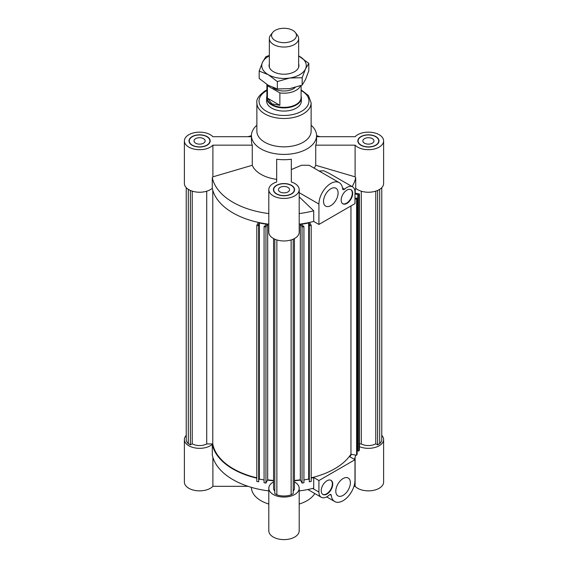 <?xml version="1.0" encoding="UTF-8"?>
<svg xmlns="http://www.w3.org/2000/svg" width="568" height="568" viewBox="0 0 568 568"><rect width="100%" height="100%" fill="white"/><g stroke="black" fill="none" stroke-linecap="round" stroke-linejoin="round"><path stroke-width="0.85" d="M256.807 477.816A71.632 41.357 180 0 1 212.773 443.942L212.773 190.188M206.716 191.203L206.716 443.942A10.416 6.014 180 0 1 192.218 443.807L192.218 191.132M212.773 443.942L206.716 443.942M300.486 224.026L302.055 226.987L303.923 226.66L303.923 482.757L302.055 483.084L300.33 479.818A71.632 41.357 180 0 1 294.416 480.471M300.33 479.818L300.33 224.048M273.584 480.471A71.632 41.357 180 0 1 267.67 479.818L267.67 224.048M258.376 222.415L256.807 225.375L258.674 225.709L258.994 225.106L258.27 224.978L259.313 223.004L266.165 224.211L265.121 226.192L264.39 226.064L264.077 226.66L265.945 226.987L267.514 224.026M258.994 225.106L258.674 481.806L256.807 481.472L256.807 225.375M258.674 481.806L258.674 225.709M264.077 479.939L259.313 479.101L258.994 479.704M259.313 479.101L259.313 223.004M267.67 479.818L265.945 483.084L264.077 482.757L264.077 226.66M265.945 483.084L265.945 226.987M302.055 483.084L302.055 226.987M303.923 226.66L303.61 226.064L302.879 226.192L301.835 224.211L308.687 223.004L309.73 224.978L309.006 225.106L309.326 225.709L311.193 225.375L309.624 222.415M309.006 479.704L308.687 479.101L303.923 479.939M308.687 479.101L308.687 223.004M311.193 225.375L311.193 481.472L309.326 481.806L309.006 225.106M309.326 481.806L309.326 225.709M192.218 443.807L190.372 444.872L188.306 443.679A13.348 7.711 180 0 1 186.233 439.554L186.233 187.646M188.306 443.679L188.306 189.336M190.372 444.872L190.372 190.436M274.791 491.107A10.416 6.014 180 0 1 273.584 488.295L273.584 238.581M294.416 238.581L294.416 488.295A10.416 6.014 180 0 1 293.209 491.107M291.135 239.944L291.135 494.806A13.348 7.711 180 0 1 276.864 494.806L274.791 493.606L274.791 239.178M293.209 239.178L293.209 493.606L291.135 494.806M276.864 494.806L276.864 239.944M355.227 193.148L355.227 190.188M359.395 443.942L361.284 443.942A10.416 6.014 0 0 0 375.782 443.807L375.782 191.132M361.284 191.203L361.284 443.942M354.986 193.106L359.395 193.887L358.827 194.966L354.986 193.83M357.79 194.781L357.79 450.878L358.827 451.063L359.395 449.984L359.395 193.887M358.827 451.063L358.827 194.966M357.173 450.31L357.79 450.417M354.986 198.154L357.173 198.083L356.605 199.155L354.986 198.871M311.193 477.816A71.632 41.357 0 0 0 350.953 454.258L356.605 455.252L357.173 454.173L357.173 198.083M356.605 455.252L356.605 199.155M350.953 454.258L350.953 205.95M375.782 443.807L377.628 444.872L377.628 190.436M377.628 444.872L379.694 443.679A13.348 7.711 0 0 0 381.767 439.554L381.767 187.646M379.694 189.336L379.694 443.679M203.514 143.193A5.559 3.209 180 0 1 197.458 143.889A5.559 3.209 180 0 1 194.022 140.928A5.559 3.209 180 0 1 199.581 137.712A5.559 3.209 180 0 1 205.147 140.928A5.559 3.209 180 0 1 203.514 143.193M287.933 191.934A5.559 3.209 180 0 1 281.87 192.63A5.559 3.209 180 0 1 278.441 189.662A5.559 3.209 180 0 1 284 186.453A5.559 3.209 180 0 1 289.559 189.662A5.559 3.209 180 0 1 287.933 191.934M372.352 143.193A5.559 3.209 180 0 1 366.289 143.889A5.559 3.209 180 0 1 362.853 140.928A5.559 3.209 180 0 1 368.419 137.712A5.559 3.209 180 0 1 373.978 140.928A5.559 3.209 180 0 1 372.352 143.193M346.927 190.102A8.137 4.7 -60 0 1 350.996 189.705A8.137 4.7 -60 0 1 350.996 199.098A8.137 4.7 -60 0 1 342.859 203.798A8.137 4.7 -60 0 1 341.609 197.281A8.137 4.7 -60 0 1 346.927 190.102M342.674 203.685A8.137 4.7 120 0 0 350.612 198.878A8.137 4.7 120 0 0 350.804 189.598M330.81 188.775A10.309 5.95 -60 0 1 335.965 188.264A10.309 5.95 -60 0 1 335.965 200.17A10.309 5.95 -60 0 1 325.656 206.12A10.309 5.95 -60 0 1 324.079 197.863A10.309 5.95 -60 0 1 330.81 188.775M299.194 189.662A15.194 8.776 180 0 1 284 198.431A15.194 8.776 180 0 1 268.806 189.662L268.806 232.198A15.194 8.776 0 0 0 284 240.967A15.194 8.776 0 0 0 299.194 232.198L299.194 189.662A15.194 8.776 180 0 0 291.327 181.98L291.327 169.576L301.551 165.245L309.184 165.281L339.224 182.626A16.82 9.713 120 0 0 326.259 187.135A16.82 9.713 120 0 0 318.918 204.061L318.918 224.445L313.706 221.435L313.706 210.799L299.194 196.862M318.918 224.445L354.986 203.621L354.986 192.098A11.396 6.582 120 0 0 352.629 186.879A11.396 6.582 120 0 0 344.599 189.187A2.173 1.257 -60 0 1 343.072 189.627A2.173 1.257 -60 0 1 342.632 188.824A16.82 9.713 120 0 0 339.224 182.626M319.053 170.982L323.838 170.805L329.021 173.254L352.629 186.879M251.439 136.696L212.894 136.696A15.194 8.776 180 0 0 195.804 132.429A15.194 8.776 180 0 0 184.387 140.928A15.194 8.776 180 0 0 195.804 149.419A15.194 8.776 180 0 0 212.894 145.152L252.277 145.152L252.277 165.281A32.561 18.801 0 0 0 276.673 179.367L276.673 181.98A15.194 8.776 180 0 0 268.806 189.662M251.439 135.638A72.171 41.67 0 0 0 248.046 136.696M299.194 213.561A72.171 41.67 0 0 0 313.706 210.799M352.117 186.588A72.171 41.67 0 0 0 355.696 177.621L355.106 176.847L315.723 165.281L315.723 145.152A32.561 18.801 0 0 0 316.561 140.928L316.561 135.61A32.561 18.801 0 0 0 311.129 125.216M314.147 168.149A32.561 18.801 0 0 0 315.723 165.281M299.194 224.197A72.171 41.67 0 0 0 313.706 221.435M354.943 191.125A72.171 41.67 0 0 0 355.696 188.256L355.696 177.621M266.633 97.888L266.633 101.047A17.367 10.025 0 0 0 284 111.072A17.367 10.025 0 0 0 301.367 101.047L301.367 97.888A17.367 10.025 180 0 1 290.646 107.146A17.367 10.025 180 0 1 271.724 104.973A17.367 10.025 180 0 1 266.633 97.888A17.367 10.025 180 0 1 266.903 96.12M375.704 145.131A10.309 5.95 0 0 0 378.728 140.928A10.309 5.95 0 0 0 368.419 134.971A10.309 5.95 0 0 0 358.103 140.928A10.309 5.95 0 0 0 364.471 146.423A10.309 5.95 0 0 0 375.704 145.131M378.884 141.808A10.579 6.106 0 0 0 378.728 141.326M358.103 141.326A10.579 6.106 0 0 0 357.946 141.808M375.895 145.245A10.579 6.106 180 0 1 364.365 146.572A10.579 6.106 180 0 1 357.833 140.928A10.579 6.106 180 0 1 368.419 134.815A10.579 6.106 180 0 1 378.998 140.928A10.579 6.106 180 0 1 375.895 145.245M276.708 193.873A10.309 5.95 0 0 0 287.948 195.165A10.309 5.95 0 0 0 294.309 189.662A10.309 5.95 0 0 0 284 183.712A10.309 5.95 0 0 0 273.691 189.662A10.309 5.95 0 0 0 276.708 193.873M294.472 190.55A10.579 6.106 0 0 0 294.309 190.06M273.691 190.06A10.579 6.106 0 0 0 273.527 190.55M276.517 193.979A10.579 6.106 180 0 1 273.421 189.662A10.579 6.106 180 0 1 284 183.549A10.579 6.106 180 0 1 294.579 189.662A10.579 6.106 180 0 1 288.047 195.307A10.579 6.106 180 0 1 276.517 193.979M316.561 136.696L355.106 136.696A15.194 8.776 180 0 1 372.196 132.429A15.194 8.776 180 0 1 383.613 140.928A15.194 8.776 180 0 1 372.196 149.419A15.194 8.776 180 0 1 355.106 145.152L355.106 176.847M315.723 145.152L355.106 145.152M291.327 181.98L291.327 159.239A32.561 18.801 0 0 1 276.673 159.239L276.673 181.98M355.696 188.256A15.194 8.776 0 0 0 372.75 191.87A15.194 8.776 0 0 0 383.613 183.457L383.613 140.928M184.387 140.928L184.387 183.457A15.194 8.776 0 0 0 195.25 191.87A15.194 8.776 0 0 0 212.304 188.256A72.171 41.67 0 0 0 268.806 224.197M252.277 165.281L212.894 176.847L212.304 177.621A72.171 41.67 0 0 0 268.806 213.561M212.304 177.621L212.304 188.256M319.954 136.696A72.171 41.67 0 0 0 316.561 135.638M192.296 136.718A10.309 5.95 0 0 0 189.272 140.928A10.309 5.95 0 0 0 199.581 146.878A10.309 5.95 0 0 0 209.897 140.928A10.309 5.95 0 0 0 203.529 135.425A10.309 5.95 0 0 0 192.296 136.718M189.272 141.326A10.579 6.106 0 0 0 189.116 141.808M210.054 141.808A10.579 6.106 0 0 0 209.897 141.326M192.105 136.604A10.579 6.106 180 0 1 203.635 135.283A10.579 6.106 180 0 1 210.167 140.928A10.579 6.106 180 0 1 199.581 147.034A10.579 6.106 180 0 1 189.002 140.928A10.579 6.106 180 0 1 192.105 136.604M256.871 125.216A32.561 18.801 0 0 0 251.439 135.61L251.439 140.928A32.561 18.801 0 0 0 252.277 145.152M212.894 176.847L212.894 145.152M251.439 135.61A32.561 18.801 0 0 0 284 154.404A32.561 18.801 0 0 0 316.561 135.61M266.903 89.879L265.263 90.752C258.965 95.303 256.168 99.322 256.871 102.822L256.871 131.18A27.129 15.663 0 0 0 284 146.842A27.129 15.663 0 0 0 311.129 131.18L311.129 102.822L308.396 95.467L301.097 89.879M326.976 494.053A8.137 4.7 -60 0 1 322.908 494.458A8.137 4.7 -60 0 1 322.908 485.058A8.137 4.7 -60 0 1 331.045 480.358A8.137 4.7 -60 0 1 332.294 486.882A8.137 4.7 -60 0 1 326.976 494.053M322.716 494.337A8.137 4.7 120 0 0 326.593 493.833A8.137 4.7 120 0 0 331.854 486.833A8.137 4.7 120 0 0 330.846 480.258M343.093 495.381A10.309 5.95 -60 0 1 337.939 495.892A10.309 5.95 -60 0 1 337.939 483.986A10.309 5.95 -60 0 1 348.248 478.036A10.309 5.95 -60 0 1 349.824 486.293A10.309 5.95 -60 0 1 343.093 495.381M354.986 459.718L318.918 480.542L318.918 492.058A11.396 6.582 120 0 0 321.275 497.277A11.396 6.582 120 0 0 329.305 494.969A2.173 1.257 -60 0 1 330.832 494.529A2.173 1.257 -60 0 1 331.272 495.331A16.82 9.713 120 0 0 334.68 501.53A16.82 9.713 120 0 0 347.644 497.028A16.82 9.713 120 0 0 354.986 480.095L354.986 459.718L349.774 456.707A72.171 41.67 180 0 0 351.471 454.35M318.918 480.542L313.706 477.532A72.171 41.67 180 0 1 311.193 478.157M299.194 490.922A72.171 41.67 180 0 0 313.706 488.168L313.706 477.532M355.674 455.089A72.171 41.67 180 0 1 354.396 459.377M300.486 480.123A72.171 41.67 180 0 1 294.416 480.791M314.786 493.528A32.561 18.801 180 0 1 299.194 504.036M268.806 504.036A32.561 18.801 180 0 1 251.439 487.408L251.439 487.38M381.767 435.365A15.194 8.776 180 0 1 383.613 439.554A15.194 8.776 180 0 1 375.263 447.385A15.194 8.776 180 0 1 359.395 446.618M256.807 478.157A72.171 41.67 180 0 1 212.304 444.353A15.194 8.776 180 0 1 195.25 447.96A15.194 8.776 180 0 1 184.387 439.554A15.194 8.776 180 0 1 186.233 435.365M273.584 480.791A72.171 41.67 180 0 1 267.514 480.123M294.416 481.905A15.194 8.776 180 0 1 299.194 488.295A15.194 8.776 180 0 1 284 497.064A15.194 8.776 180 0 1 268.806 488.295A15.194 8.776 180 0 1 273.584 481.905M184.387 439.554L184.387 482.09A15.194 8.776 0 0 0 195.804 490.589A15.194 8.776 0 0 0 212.894 486.322L212.894 457.332M248.046 486.322L212.894 486.322M268.806 488.295L268.806 530.824A15.194 8.776 0 0 0 284 539.6A15.194 8.776 0 0 0 299.194 530.824L299.194 488.295M355.106 457.332L355.106 486.322A15.194 8.776 0 0 0 372.196 490.589A15.194 8.776 0 0 0 383.613 482.09L383.613 439.554M355.106 486.322L353.942 486.322M212.304 444.353L212.304 454.982A72.171 41.67 180 0 0 268.806 490.922M292.811 30.388A12.46 7.192 180 0 1 295.374 32.539A12.46 7.192 180 0 1 284 42.664A12.46 7.192 180 0 1 272.626 32.539A12.46 7.192 180 0 1 292.811 30.388M272.626 32.539L270.624 35.124A14.654 8.456 0 0 0 269.346 38.574A14.654 8.456 0 0 0 273.641 44.56A14.654 8.456 0 0 0 289.609 46.391A14.654 8.456 0 0 0 298.654 38.574A14.654 8.456 0 0 0 297.376 35.124L295.374 32.539M279.868 105.307L271.916 103.859L267.414 98.115L279.868 105.307L279.868 92.903L267.414 85.711A17.097 9.869 180 0 1 267.045 84.582M267.414 98.115L267.414 85.711M300.586 85.711A17.097 9.869 180 0 1 279.868 92.903M301.097 85.519L301.097 97.504A17.097 9.869 180 0 1 290.539 106.621A17.097 9.869 180 0 1 271.916 104.484A17.097 9.869 180 0 1 266.903 97.504L266.903 84.497M295.183 87.472A13.298 7.675 180 0 1 274.6 88.75A13.298 7.675 180 0 1 272.896 87.55M301.097 96.12A17.367 10.025 180 0 1 301.367 97.888M298.654 63.964A14.924 8.612 180 0 1 295.772 70.901A14.924 8.612 180 0 1 280.138 73.925A14.924 8.612 180 0 1 272.228 70.901A14.924 8.612 180 0 1 269.346 63.964M259.185 71.064L262.508 62.281A22.251 12.844 0 0 0 268.266 74.685A22.251 12.844 0 0 0 289.758 78.008L277.347 81.551L268.266 74.685L259.185 71.064L259.185 78.455L268.266 85.321L277.347 88.942L289.758 88.643L302.169 85.101L305.492 79.563L308.814 70.773L308.814 63.389L305.492 68.927A22.251 12.844 0 0 0 299.734 56.516A22.251 12.844 0 0 0 298.654 55.934M269.346 55.934A22.251 12.844 0 0 0 262.508 62.281L265.831 56.736L269.346 55.437M298.654 55.92L308.814 63.389M305.492 68.927L302.169 77.709L289.758 78.008A22.251 12.844 0 0 0 305.492 68.927M277.347 88.942L277.347 81.551M302.169 85.101L302.169 77.709M318.918 204.061L299.194 192.673M344.599 189.187L342.518 187.987M256.871 102.822A27.129 15.663 0 0 0 284 118.485A27.129 15.663 0 0 0 311.129 102.822M266.903 90.546A24.964 14.413 0 0 0 266.349 90.859A24.964 14.413 0 0 0 266.534 111.342A24.964 14.413 0 0 0 302.013 111.023A24.964 14.413 0 0 0 301.097 90.546M331.272 495.331L329.916 494.55M318.918 492.058L312.641 488.437M358.103 140.928L358.103 142.298M378.728 140.928L378.728 142.298M273.691 189.662L273.691 191.04M294.309 189.662L294.309 191.04M189.272 140.928L189.272 142.298M209.897 140.928L209.897 142.298M334.68 501.53L326.643 496.894M321.275 497.277L307.842 489.517M269.346 38.574L269.346 67.237M298.654 38.574L298.654 67.237"/></g></svg>
